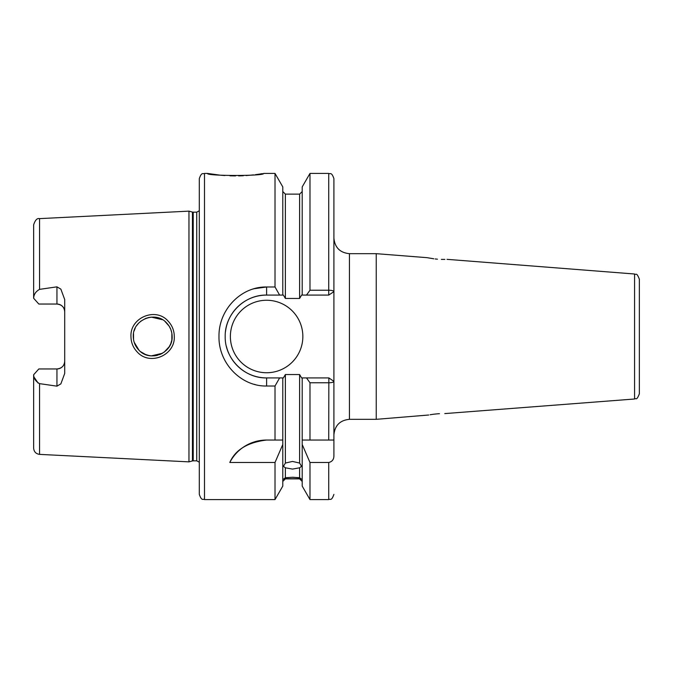 <?xml version="1.0" encoding="UTF-8"?>
<svg xmlns="http://www.w3.org/2000/svg" width="673" height="673" viewBox="0 0 673 673"><rect width="100%" height="100%" fill="white"/><g stroke="black" fill="none" stroke-linecap="round" stroke-linejoin="round"><path stroke-width="1.01" d="M166.467 322.788C155.413 310.346 132.396 319.902 133.304 336.5C133.363 341.808 135.265 346.385 139 350.238C150.222 362.638 173.003 353.081 172.137 336.5C172.061 331.183 170.168 326.615 166.467 322.788M130.957 336.5C129.939 317.606 155.656 306.93 167.964 320.962C172.095 325.286 174.206 330.46 174.29 336.5C175.266 355.336 149.835 366.078 137.317 352.072C133.17 347.748 131.05 342.557 130.957 336.5M204.491 499.576C202.96 498.584 201.774 501.478 199.309 494.394L199.309 178.606C201.774 171.522 202.96 174.416 204.491 173.424L204.491 499.576L275.013 499.576L282.786 486.099L282.786 440.041L275.013 440.041L275.013 386.016L266.609 386.016C240.984 386.571 218.447 363.092 218.986 336.5C218.506 309.841 240.909 286.479 266.609 286.984L275.013 286.984L275.013 173.424L263.639 173.424C265.364 176.141 205.711 176.133 207.461 173.424L220.054 175.157M221.064 175.258L224.832 175.552M229.939 175.821L235.525 175.922M238.621 175.889L241.043 175.83M241.245 175.821L243.365 175.729M246.133 175.569L253.477 174.904M255.462 174.66L258.979 174.181M259.576 174.097L262.47 173.626M439.469 413.693L437.45 413.819C450.801 413.516 450.801 413.516 437.45 413.819L433.513 414.231M634.58 398.996C636.069 397.566 636.305 401.545 639.35 393.84L639.35 279.16C636.305 271.455 636.069 275.434 634.58 274.004L634.58 398.996L444.769 413.592M437.45 259.181C424.099 257.372 424.099 257.372 437.45 259.181C450.801 259.484 450.801 259.484 437.45 259.181L435.162 258.962M309.984 290.231L309.984 173.424L302.202 186.901L302.202 295.085L306.518 295.085L309.984 290.231L328.735 290.231L328.735 173.424C330.241 174.416 331.427 171.506 333.909 178.606L333.909 434.859C334.834 425.429 340.008 420.255 349.438 419.329L349.438 253.671L376.232 253.671L427.094 257.675L433.799 258.802M266.609 440.041A41.415 41.415 0 0 0 229.796 462.486C235.314 449.842 247.58 442.363 266.609 440.041L282.786 440.041L282.786 377.915L283.383 377.915L285.377 374.541L285.377 463.058L283.434 466.322L285.377 467.794L285.377 477.729L283.434 479.193L285.377 478.865L282.786 481.456M285.377 463.058L292.494 461.434L299.611 463.058L299.611 374.541L301.605 377.915L328.845 377.915L333.909 381.339L333.909 440.041L309.984 440.041L309.984 382.769L306.518 377.915M302.202 481.456L299.611 478.865L301.554 479.193L299.611 477.729L299.611 467.794L292.494 469.098L285.377 467.794M285.377 477.729L292.494 477.25L299.611 477.729M299.611 478.705L285.377 478.705M56.944 286.841L39.556 289.365C35.77 291.485 33.801 294.446 33.65 298.257L38.824 304.045L56.944 304.045A7.765 7.765 0 0 1 64.709 311.809C64.339 307.166 61.748 304.583 56.944 304.045L56.944 286.841L60.864 289.129L64.709 299.561L64.709 373.439L60.864 383.871L56.944 386.159L56.944 368.955A7.765 7.765 0 0 0 64.709 361.191C64.33 365.843 61.739 368.425 56.944 368.955L38.824 368.955L33.65 374.743C33.801 378.546 35.77 381.515 39.556 383.635L56.944 386.159M230.376 336.5A36.241 36.241 0 0 0 266.609 372.741A36.241 36.241 0 0 0 302.85 336.5A36.241 36.241 0 0 0 266.609 300.259A36.241 36.241 0 0 0 230.376 336.5M275.013 286.984L279.623 295.085L266.609 295.085A41.415 41.415 0 0 0 225.463 331.772M254.091 288.725L266.609 286.984L266.609 295.085C244.349 294.589 224.706 314.299 225.194 336.5C224.656 358.65 244.408 378.445 266.609 377.915L279.623 377.915L275.013 386.016M171.75 340.353L170.816 343.524M169.217 346.73L164.061 352.257M162.504 353.266L159.821 354.57M157.364 355.352L154.47 355.832M151.097 355.849L148.312 355.403M145.646 354.578L140.632 351.693M139 350.238L134.171 342.221M133.532 339.436L133.523 333.623M169.175 346.797L170.664 343.911M171.842 339.823L171.859 333.27M145.149 354.377L148.842 355.521M151.375 355.866L162.521 353.258M376.232 253.671L376.232 419.329L428.726 415.005M192.428 212.071L193.227 212.172L193.227 460.828L192.428 460.929L192.428 212.071L188.962 211.137L188.962 461.863L39.556 454.376C35.947 453.871 33.978 451.802 33.65 448.168L33.65 374.743M253.578 288.877L252.855 289.096M441.379 259.391L444.845 259.408M447.032 259.341L634.58 274.004M433.462 414.24L430.106 414.753M437.45 413.819C424.099 415.628 424.099 415.628 437.45 413.819M639.35 386.176L639.35 367.424M299.611 467.794L301.554 466.322L299.611 463.058M299.611 374.541L285.377 374.541M38.159 383.097L34.113 377.242M254.125 384.283L255.26 384.586M275.013 499.576L275.013 462.486L282.786 444.483M229.796 462.486L275.013 462.486M282.786 377.915L279.623 377.915M302.202 444.483L309.984 462.486L309.984 499.576L302.202 486.099L302.202 440.041L309.984 440.041L302.202 440.041L302.202 377.915M333.909 381.339C333.53 382.247 331.806 382.727 328.735 382.769L309.984 382.769M285.377 298.459L299.611 298.459L299.611 194.135L285.377 194.135L285.377 298.459L283.383 295.085L282.786 295.085L282.786 186.901L275.013 173.424M309.984 462.486L328.735 462.486C332.193 461.686 333.917 459.432 333.909 455.714L333.909 382.744M279.623 295.085L282.786 295.085M333.909 291.661L328.735 295.085L328.735 290.231C331.806 290.273 333.53 290.753 333.909 291.661L333.909 238.141C334.834 247.571 340.008 252.745 349.438 253.671M302.202 295.085L301.605 295.085L299.611 298.459M33.65 298.257L33.65 224.832C35.189 220.054 37.158 217.985 39.556 218.624L39.556 289.365M171.775 332.799L170.824 329.492M169.159 326.169L165.087 321.534M169.167 326.186L170.69 329.164M140.607 321.324L145.679 318.405L149.145 317.42M151.316 317.134L162.445 319.7M151.248 317.143L148.169 317.631M138.672 323.099L136.602 325.682M135.223 328.088L134.154 330.838M226.38 346.326A41.415 41.415 0 0 0 266.609 377.915L266.609 386.016M328.845 295.085L306.518 295.085M333.909 440.041L328.735 440.041L328.845 377.915M193.227 212.172L196.726 212.172L196.726 460.828L199.309 462.216M39.556 383.635L39.556 454.376M309.984 499.576L328.735 499.576L328.735 462.486M56.944 304.045A7.765 7.765 0 0 1 64.709 311.809M39.556 218.624L188.962 211.137M204.491 173.424L207.461 173.424M299.611 478.865L285.377 478.865M309.984 173.424L328.735 173.424M328.735 499.576C330.334 498.466 331.284 501.679 333.909 494.394M299.611 194.135L302.202 191.544M285.377 194.135L282.786 191.544M192.428 460.929L188.962 461.863M193.227 460.828L196.726 460.828M196.726 212.172L199.309 210.784M349.438 419.329L376.232 419.329"/></g></svg>
